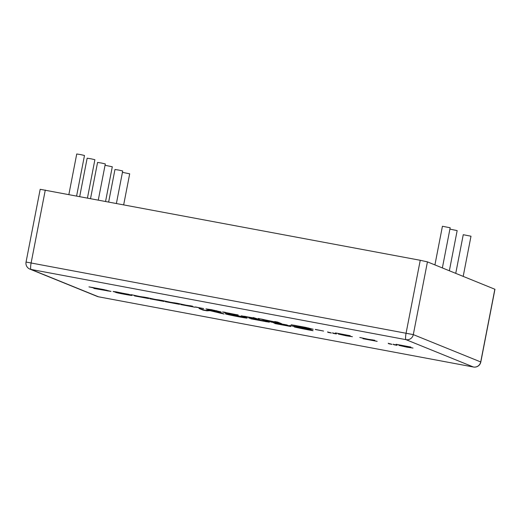 <?xml version="1.0" encoding="UTF-8"?>
<svg xmlns="http://www.w3.org/2000/svg" width="521" height="521" viewBox="0 0 521 521"><rect width="100%" height="100%" fill="white"/><g stroke="black" fill="none" stroke-linecap="round" stroke-linejoin="round"><path stroke-width="0.78" d="M129.006 294.378L116.274 292.034L127.73 294.469C141.373 297.361 117.355 293.193 115.597 292.366L128.987 294.919L114.692 291.942L113.109 291.48L116.079 291.851L130.882 294.886L116.111 291.858M131.82 295.466L115.597 292.366M155.128 299.386L161.647 300.37L157.277 299.875L164.082 301.451L149.885 298.793L153.962 299.256L146.688 297.563L155.128 299.386M185.964 305.163L192.483 306.14L188.114 305.651L194.919 307.227L180.722 304.57L184.799 305.026L177.524 303.339L185.964 305.163M220.774 311.871L212.366 310.711L205.938 308.907L211.552 309.695L220.774 311.871M253.278 317.53L259.406 319.542L241.399 315.921L254.124 318.038L241.269 315.837M294.254 325.378L301.965 327.09L291.128 324.739L305.807 327.403L313.186 329.279L296.084 326.309L309.956 328.575L294.28 325.241M327.657 332.183L331.402 333.023L328.308 332.444L327.663 331.857M350.079 335.654L341.861 334.619L352.398 336.709L346.374 335.83L338.279 334.026L346.771 335.14L335.452 332.919L350.197 335.719M343.222 334.645L341.138 334.423L342.818 335.036L349.565 336.169M388.301 343.541L392.053 344.381L388.953 343.801L388.295 343.215M410.724 347.012L402.492 345.977L413.049 348.067L407.018 347.188L398.917 345.384L407.422 346.498L396.097 344.277L410.828 347.071M403.899 346.003L401.782 345.781L403.462 346.393L410.209 347.527M246.843 317.856L247.136 318.031C248.191 318.787 223.431 313.942 225.515 313.766C224.759 313.121 245.899 317.178 246.843 317.856M270.783 322.017L286.765 324.909L290.738 326.517L274.801 323.534L287.345 325.781L273.473 322.818L285.658 325.097L284.31 324.55L270.803 321.919M307.937 329.259L306.172 328.543L309.096 329.09L313.069 330.705C304.538 329.265 284.974 325.208 299.464 327.683L289.656 325.449L307.937 329.259L306.941 328.686M294.222 326.888L299.484 327.579M250.848 318.813L266.166 321.659L261.281 320.259L248.862 318.084L256.664 319.256L269.39 322.206L250.848 318.813M220.689 313.271L217.303 311.903L220.123 312.431L224.095 314.039L210.022 310.666L206.948 310.829L203.014 310.093L199.035 308.478L205.183 310.353L208.289 310.21L210.92 310.705L220.689 313.271L218.071 312.046M393.296 344.472L397.041 345.319L393.948 344.739L393.244 344.14M368.243 339.295L374.762 340.278L370.392 339.783L377.184 341.359L363 338.702L367.058 339.158L359.783 337.471L368.243 339.295M332.652 333.114L336.397 333.961L333.297 333.381L332.6 332.782M315.283 329.506L323.606 331.063L315.303 329.402M276.508 322.265L274.749 321.548L277.667 322.095L281.64 323.704C272.932 322.245 253.792 318.233 268.035 320.689L258.24 318.455L276.508 322.265L275.511 321.691M262.799 319.894L268.055 320.584M225.521 312.535L238.24 315.016L228.537 313.759L222.526 311.975L225.333 312.294M195.342 307.045L203.665 308.601L195.362 306.941M170.543 302.278L177.068 303.255L172.698 302.76L179.504 304.342L165.3 301.679L169.377 302.141L162.103 300.454L170.543 302.278M139.706 296.501L146.232 297.478L141.862 296.99L148.667 298.566L134.464 295.908L138.54 296.364L131.266 294.678L139.706 296.501M92.048 287.514L99.765 289.22L88.922 286.869L103.607 289.539L110.993 291.415L93.891 288.445L107.756 290.711L92.074 287.371M107.971 290.842L106.336 290.119M110.843 291.304L107.052 290.822M94.457 288.413L93.76 288.256M92.523 287.703L89.586 286.967M128.205 294.235L127.665 294.078M131.429 295.309L128.908 294.932M118.651 292.965L117.739 292.763M116.137 292.099L113.506 291.48M141.862 296.97L136.619 296.149M144.102 297.081L141.862 296.99M159.524 299.972L152.041 299.034M172.698 302.74L171.546 302.636M171.578 302.48L168.622 302.304M174.939 302.857L172.698 302.76M188.12 305.632L182.878 304.811M190.36 305.742L188.114 305.651M221.119 312.027L218.24 311.656M210.575 310.164L206.088 308.862M218.475 311.623L217.986 311.35C217.329 310.842 209.422 309.259 208.68 309.422L211.754 310.464L218.475 311.623L216.599 310.718M237.42 314.769L228.563 313.603L225.534 312.476M228.68 313.225L230.464 313.948L235.583 314.521L228.699 313.134M256.013 318.806L254.632 318.077L244.408 316.481L256.013 318.806L244.531 316.26M254.632 318.077L254.137 317.986M258.67 319.243L256.026 318.748M244.746 316.586L241.588 315.824M280.904 323.411L278.292 322.916M266.153 320.604L263.183 319.894M265.319 319.946L261.588 319.086M310.158 328.705L308.523 327.983M313.043 329.168L309.259 328.686M296.657 326.276L295.954 326.12M294.73 325.573L291.786 324.837M349.311 335.511L345.853 335.029M370.392 339.764L365.143 338.943M372.632 339.881L370.392 339.783M409.949 346.869L406.445 346.374M205.098 310.321L199.804 308.621M220.266 313.16L210.054 310.509L205.261 310.353M223.366 313.74L220.696 313.245M246.993 317.921L243.274 317.439M230.289 314.931L225.697 313.72M244.102 317.458L243.815 317.289C242.955 316.729 227.729 313.824 228.55 314.339C227.078 314.541 244.948 318.012 244.102 317.458L242.571 316.748M229.474 314.209L228.55 314.339M266.303 321.613L264.518 320.838M252.737 318.552L249.885 318.129M269.24 322.095L265.599 321.62M253.961 319.393L253.323 319.256M285.658 325.097L284.342 324.394M287.345 325.781L285.671 325.045M290.002 326.224L287.351 325.729M309.708 329.975L308.425 329.292L297.361 327.527L309.708 329.975L297.439 327.325M308.425 329.292L307.95 329.2M300.461 327.8L299.477 327.624M296.781 326.954L293.03 326.081M312.333 330.405L309.721 329.917M297.582 327.598L294.612 326.888M480.811 362.017L480.714 361.952A6.311 6.2 112.1 0 1 473.413 367.005A6.311 1.159 100.6 0 0 473.452 367.012A6.311 6.311 0 0 0 480.811 362.017L494.95 289.279L427.441 261.874L420.245 260.285L40.189 189.305L26.05 262.043A6.311 6.311 0 0 0 29.873 269.096A6.311 6.2 -67.9 0 0 31.039 269.442L98.449 296.781L473.413 367.005L406.002 339.659L31.039 269.442A6.311 1.159 -79.4 0 1 31.149 262.805L45.288 190.067M278.279 322.981L276.996 322.297L265.931 320.526L278.279 322.981L266.003 320.324M276.996 322.297L276.521 322.206M269.038 320.806L268.048 320.63M330.588 332.711L327.689 332.027M335.576 333.648L332.678 332.965M351.708 336.579L349.565 336.247M341.255 334.651L338.63 334.02M391.232 344.068L388.334 343.385M396.22 345.006L393.322 344.322M412.352 347.937L410.203 347.605M401.899 346.009L399.262 345.371M168.654 302.147L167.456 301.926M442.368 267.924L450.17 227.768L442.427 226.264L434.918 264.909M449.356 270.764L457.158 230.601L449.91 229.123M463.189 276.377L470.997 236.215L463.254 234.71L455.745 273.356M87.463 197.967L94.894 159.713L91.051 158.814L87.15 158.208L79.706 196.515M98.3 199.992L105.307 163.933L101.465 163.04L97.564 162.428L90.543 198.54M105.574 201.36L112.295 166.772L105.047 165.287M116.411 203.385L122.709 170.992L118.866 170.1L114.965 169.488L108.661 201.933M123.685 204.746L129.696 173.825L122.448 172.347M76.62 195.935L84.48 155.486L80.638 154.594L76.737 153.982L68.87 194.483M494.852 289.22L480.714 361.952L413.303 334.612L427.441 261.874M420.245 260.285L406.106 333.023A6.311 1.159 100.6 0 0 406.002 339.659A6.311 6.2 -67.9 0 0 413.303 334.612L26.05 262.043M98.541 296.801A6.311 1.159 -79.4 0 1 98.495 296.794A6.311 1.159 -79.4 0 1 98.449 296.781A6.311 6.2 112.1 0 1 97.284 296.442A6.311 6.311 0 0 0 98.495 296.794L473.452 367.012A6.311 1.159 100.6 0 0 473.504 367.018M29.873 269.096L97.284 296.442"/></g></svg>
